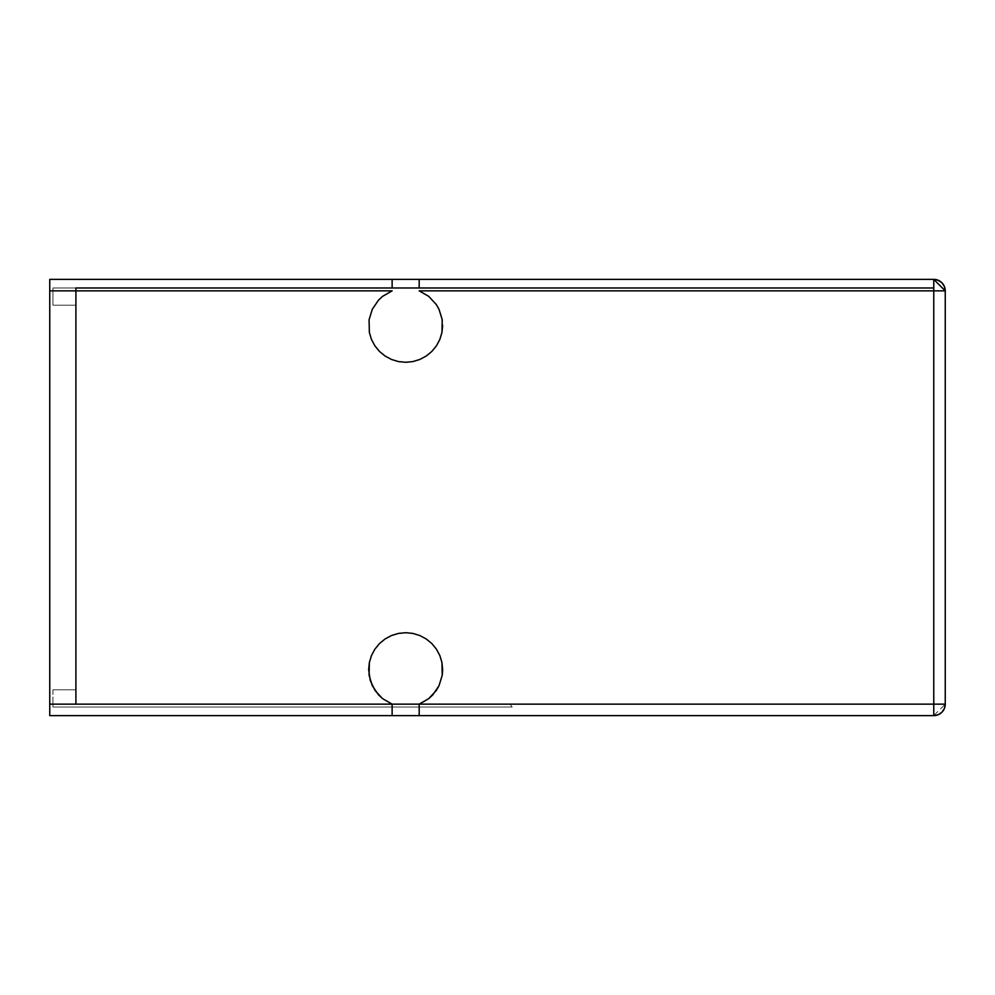 <?xml version="1.0" encoding="UTF-8"?>
<svg xmlns="http://www.w3.org/2000/svg" width="995" height="995" viewBox="0 0 995 995"><rect width="100%" height="100%" fill="white"/><g stroke="black" fill="none" stroke-linecap="round" stroke-linejoin="round"><path stroke-width="0.75" stroke-dasharray="4.97 3.73" d="M510.025 704.149L512.898 704.149L510.025 704.149L512.176 707.022L510.025 704.149L933.77 704.149L933.77 686.936L933.77 704.149L916.544 704.149L933.77 704.149L933.77 287.978L512.176 287.978L933.77 287.978L933.77 308.064L933.77 287.978L52.946 287.978L52.946 305.191L75.906 305.191L75.906 290.851L75.906 704.149L75.906 290.851L75.906 586.478L75.906 290.851L49.75 290.851L52.946 290.851L52.946 305.191L75.906 305.191L75.906 290.851L52.946 290.851L52.946 305.191L52.946 287.978L75.906 287.978L52.946 287.978L52.946 290.851L49.75 290.851L49.75 279.371L933.77 279.371A11.48 11.48 0 0 1 945.25 290.851L945.25 704.161L945.25 290.851A11.48 11.48 0 0 0 933.77 279.371L933.77 290.851L933.77 287.978L419.181 287.978L933.77 287.978L933.77 704.149L933.77 290.851L419.181 290.851L428.733 296.361L436.233 304.445L438.994 309.234L442.24 319.768L441.942 332.504L439.84 339.444L436.419 345.85L431.818 351.459L426.208 356.048L419.815 359.469L412.875 361.583L405.649 362.292L398.435 361.583L391.495 359.469L385.102 356.048L379.493 351.459L374.891 345.85L371.471 339.444L369.369 332.504L369.07 319.768L372.317 309.234L378.523 300.117L382.577 296.361L392.129 290.851L75.906 290.851L75.906 287.978L392.129 287.978L75.906 287.978L75.906 704.149L75.906 689.809L52.946 689.809L52.946 704.149L75.906 704.149L49.75 704.149L75.906 704.149L75.906 689.809L52.946 689.809L75.906 689.809L52.946 689.809L52.946 707.022L52.946 704.149L75.906 704.149L49.75 704.149L52.946 704.149L52.946 707.022L512.176 707.022L52.946 707.022L512.176 707.022L510.025 704.149L512.176 707.022L52.946 707.022L52.946 704.149L49.75 704.149L49.75 279.371L49.75 290.851L75.906 290.851L75.906 704.149L392.129 704.149L382.577 698.639L378.523 694.883L372.317 685.766L369.07 675.232L369.369 662.496L371.471 655.556L374.891 649.15L379.493 643.541L385.102 638.952L391.495 635.531L398.435 633.417L405.649 632.708L412.875 633.417L419.815 635.531L426.208 638.952L431.818 643.541L436.419 649.15L439.84 655.556L441.942 662.496L442.24 675.232L438.994 685.766L436.233 690.555L428.733 698.639L419.181 704.149L933.77 704.149L510.025 704.149M75.906 305.191L52.946 305.191L75.906 305.191M935.972 279.583L933.77 279.371A11.48 11.48 0 0 1 945.25 290.851L945.25 704.149L933.77 715.629L49.75 715.629L49.75 290.851L52.946 290.851L52.946 287.978L933.77 287.978L933.77 279.371L49.75 279.371L392.129 279.371L392.129 287.978L75.906 287.978L75.906 290.851L49.75 290.851L49.75 279.371L933.77 279.371A11.48 11.48 0 0 1 945.25 290.851L933.77 290.851L933.77 287.978L412.465 287.978M945.026 288.612L943.31 284.47L940.188 281.324M945.039 706.363L945.25 704.149A11.48 11.48 0 0 1 933.77 715.629A11.48 11.48 0 0 0 945.25 704.149L933.77 704.149L945.25 704.149L945.25 290.851L945.25 704.149A11.48 11.48 0 0 1 933.77 715.629L49.75 715.629L49.75 704.149L49.75 715.629L933.77 715.629L933.77 704.149L933.77 715.629L392.129 715.629L392.129 704.149L393.983 704.149M936.034 715.405L938.161 714.758M412.316 287.978L409.044 287.978M409.057 704.149L419.181 704.149L419.181 715.629L419.181 704.149L933.77 704.149L933.77 290.851L945.25 290.851L945.25 704.149M402.328 704.149L409.405 704.149M413.447 287.978L392.129 287.978L392.129 279.371L419.181 279.371L419.181 287.978L419.181 279.371L933.77 279.371M940.126 713.713L943.31 710.529L945.026 706.388M75.906 704.149L392.129 704.149L392.129 715.629L49.75 715.629L49.75 704.149L75.906 704.149L75.906 290.851L49.75 290.851L49.75 704.149L75.906 704.149L75.906 290.851L49.75 290.851L75.906 290.851L49.75 290.851L49.75 279.371L49.75 715.629L933.77 715.629L49.75 715.629L49.75 290.851L49.75 704.149L75.906 704.149M412.328 704.149L405.836 704.149M409.032 287.978L417.614 287.978M405.649 287.978L392.129 287.978L405.649 287.978M419.181 287.978L392.129 287.978M442.651 325.29L441.009 314.383L436.233 304.445L428.733 296.361L419.181 290.851L933.77 290.851L933.77 287.978L75.906 287.978L75.906 290.851L392.129 290.851L382.577 296.361L378.523 300.117L372.317 309.234L369.07 319.768L369.369 332.504L371.471 339.444L374.891 345.85L379.493 351.459L385.102 356.048L391.495 359.469L398.435 361.583L405.649 362.292L412.875 361.583L419.815 359.469L426.208 356.048L431.818 351.459L436.419 345.85L439.84 339.444L441.942 332.504M75.906 287.978L75.906 290.851L75.906 287.978M933.77 287.978L933.77 290.851L933.77 287.978M442.651 669.71L441.942 662.496L439.84 655.556L436.419 649.15L431.818 643.541L426.208 638.952L419.815 635.531L412.875 633.417L405.649 632.708L398.435 633.417L391.495 635.531L385.102 638.952L379.493 643.541L374.891 649.15L371.471 655.556L369.369 662.496L368.647 669.71L370.289 680.617L375.078 690.555L382.577 698.639L392.129 704.149L419.181 704.149L424.156 701.749L428.733 698.639L436.233 690.555L438.994 685.766L442.24 675.232M395.512 704.149L415.798 704.149"/><path stroke-width="1.49" d="M933.77 279.371L392.129 279.371L392.129 287.978L419.181 287.978L419.181 279.371L933.77 279.371L938.161 280.242L941.892 282.729L944.379 286.448L945.25 290.851L933.77 279.371L933.77 287.978L933.77 279.371A11.48 11.48 0 0 1 945.25 290.851L933.77 290.851L945.25 290.851L945.026 288.612M945.25 704.149L944.379 708.552L941.892 712.271L938.161 714.758L933.77 715.629A11.48 11.48 0 0 0 945.25 704.149L933.77 704.149L933.77 715.629L933.77 704.149L945.25 704.149L945.25 290.851L945.25 704.149A11.48 11.48 0 0 1 933.77 715.629L936.009 715.417M392.129 287.978L392.129 279.371L419.181 279.371L419.181 287.978M415.798 704.149L933.77 704.149L933.77 290.851L933.77 704.149L419.181 704.149L419.181 715.629L933.77 715.629L419.181 715.629L419.181 704.149L49.75 704.149L49.75 715.629L392.129 715.629L392.129 704.149L392.129 715.629L419.181 715.629L49.75 715.629L49.75 290.851L75.906 290.851L75.906 704.149L49.75 704.149L49.75 290.851L75.906 290.851L75.906 287.978L933.77 287.978L933.77 290.851L933.77 287.978L75.906 287.978L75.906 290.851L392.129 290.851L382.577 296.361L378.523 300.117L372.317 309.234L369.07 319.768L369.369 332.504L371.471 339.444L374.891 345.85L379.493 351.459L385.102 356.048L391.495 359.469L398.435 361.583L405.649 362.292L412.875 361.583L419.815 359.469L426.208 356.048L431.818 351.459L436.419 345.85L439.84 339.444L441.942 332.504L442.24 319.768L438.994 309.234L436.233 304.445L428.733 296.361L419.181 290.851L933.77 290.851L419.181 290.851L428.733 296.361L436.233 304.445L438.994 309.234L442.24 319.768L441.942 332.504L439.84 339.444L436.419 345.85L431.818 351.459L426.208 356.048L419.815 359.469L412.875 361.583L405.649 362.292L398.435 361.583L391.495 359.469L385.102 356.048L379.493 351.459L374.891 345.85L371.471 339.444L369.369 332.504L369.07 319.768L372.317 309.234L378.523 300.117L382.577 296.361L392.129 290.851L75.906 290.851L75.906 704.149L395.512 704.149M49.75 279.371L49.75 290.851L49.75 279.371L392.129 279.371L49.75 279.371M419.181 704.149L392.129 704.149L419.181 704.149L428.733 698.639L432.775 694.883L438.994 685.766L442.24 675.232L441.942 662.496L439.84 655.556L436.419 649.15L431.818 643.541L426.208 638.952L419.815 635.531L412.875 633.417L405.649 632.708L398.435 633.417L391.495 635.531L385.102 638.952L379.493 643.541L374.891 649.15L371.471 655.556L369.369 662.496L368.647 669.71L370.289 680.617L375.078 690.555L382.577 698.639L392.129 704.149L382.577 698.639L378.523 694.883L372.317 685.766L369.07 675.232L369.369 662.496L371.471 655.556L374.891 649.15L379.493 643.541L385.102 638.952L391.495 635.531L398.435 633.417L405.649 632.708L412.875 633.417L419.815 635.531L426.208 638.952L431.818 643.541L436.419 649.15L439.84 655.556L441.942 662.496L442.651 669.71L442.24 675.232L438.994 685.766L436.233 690.555L428.733 698.639L419.181 704.149M442.651 325.29L441.942 332.504M938.161 714.758L940.151 713.701M940.151 281.299L936.009 279.583M393.983 704.149L402.278 704.149M405.649 704.149L413.46 704.149M417.614 287.978L413.447 287.978M442.24 675.232L442.651 669.71"/></g></svg>
